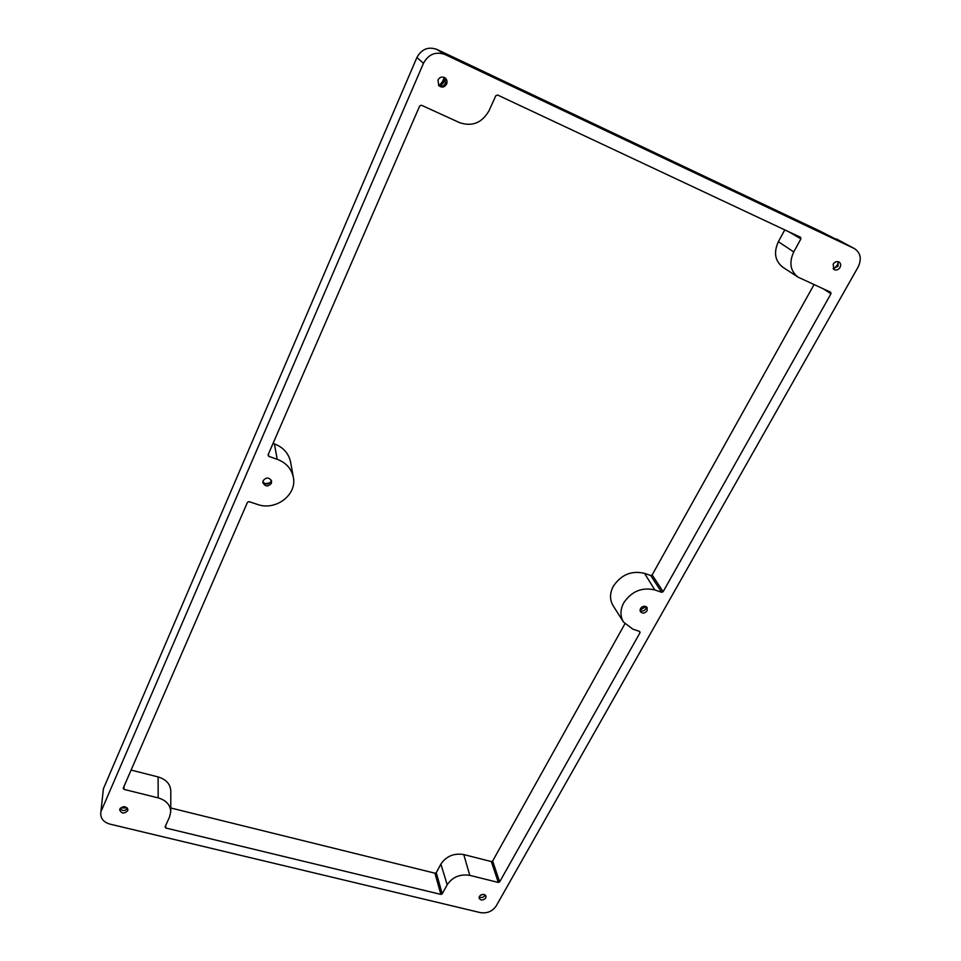 <?xml version="1.0" encoding="UTF-8"?>
<svg xmlns="http://www.w3.org/2000/svg" width="961" height="961" viewBox="0 0 961 961"><rect width="100%" height="100%" fill="white"/><g stroke="black" fill="none" stroke-linecap="round" stroke-linejoin="round"><path stroke-width="1.44" d="M623.725 602.859C620.121 609.803 620.061 616.217 623.521 622.079L632.867 629.167L639.654 631.425L640.062 632.638L499.648 881.886L498.315 882.45L469.785 875.351C460.055 873.849 452.511 876.985 447.189 884.769L442.216 893.85L440.871 894.403L165.736 827.998L165.064 826.88L169.568 816.91L170.746 811.673C170.325 804.85 166.145 800.261 158.181 797.882L123.921 789.365L123.212 788.212L247.457 502.291L249.067 501.63L257.452 504.417C275.519 511.168 297.225 494.843 293.333 477.293C291.483 468.704 286.102 462.697 277.2 459.286L268.756 456.367L268.059 454.901L419.693 105.95L421.471 105.229L459.586 122.648C472.259 126.912 482.11 122.876 489.125 110.527L495.816 95.728L497.582 95.007L800.597 237.319L800.897 238.869L793.75 251.926C788.861 262.593 790.278 270.99 798.026 277.128L830.628 292.216L830.977 293.742L663.126 591.7L661.673 592.3L654.861 589.946C641.996 586.955 631.629 591.255 623.725 602.859M661.673 592.3L650.729 575.531L644.531 573.369C631.593 570.305 621.166 574.63 613.262 586.33C609.67 593.333 609.634 599.808 613.142 605.742L623.521 622.079M645.912 606.511L640.002 610.151M270.029 482.83L264.96 483.731M271.35 483.383L271.579 481.053C269.128 477.221 266.317 477.064 263.17 480.608L262.882 482.578C265.14 486.734 267.963 486.999 271.35 483.383M262.882 481.653C265.524 484.885 268.203 484.849 270.942 481.545L271.254 480.188M647.113 610.788L647.113 607.508C644.903 605.55 642.693 605.886 640.47 608.541L640.374 611.664C642.549 613.791 644.795 613.502 647.113 610.788M640.014 610.535C642.248 611.604 644.182 611.04 645.828 608.83L646.26 606.691M833.752 268.78L837.319 265.224L838.352 262.173M483.287 894.343L480.368 895.292M437.928 80.039C439.754 77 442.144 76.291 445.099 77.913C446.985 79.559 447.49 81.625 446.601 84.087C444.462 87.427 441.868 87.944 438.829 85.661L437.928 80.039M438.444 85.193C441.375 86.946 443.766 86.286 445.616 83.247L444.607 77.589M833.151 264.227L833.884 269.476C836.19 270.642 838.244 269.957 840.022 267.434C841.115 265.116 840.791 263.326 839.073 262.041C836.791 261.08 834.821 261.8 833.151 264.227M838.004 261.644L838.1 266.197L833.103 268.672M485.761 897.97C483.179 900.577 480.956 900.685 479.107 898.271L479.383 896.421C481.881 893.85 484.092 893.706 486.002 896L485.761 897.97M479.155 896.913C481.341 898.054 483.275 897.598 484.945 895.532L485.197 894.931M127.657 810.808L127.885 809.691C125.951 805.991 123.296 805.726 119.921 808.934L119.693 809.871C121.482 813.727 124.137 814.039 127.657 810.808M100.737 813.27L103.404 788.765L100.737 813.27C100.629 818.652 103.716 822.268 109.998 824.13L480.32 912.614C487.083 913.611 492.368 911.412 496.164 906.007L858.089 267.098C861.873 259.05 860.684 252.887 854.509 248.635L819.937 231.084L456.043 58.465L436.702 49.347L445.015 54.513C435.681 51.233 428.486 54.188 423.441 63.354L416.93 57.444C421.627 49.131 428.222 46.428 436.702 49.347M836.466 238.977L854.509 248.635M103.404 788.765L416.93 57.444M439.117 85.649L442.252 82.009L443.586 83.078M444.342 77.457L442.252 82.009M439.97 86.009L445.676 79.198M854.065 248.406L445.015 54.513M101.446 810.543L423.441 63.354M127.561 808.477C125.014 811.192 122.515 811.24 120.065 808.633M120.521 808.021L127.14 807.877M624.854 623.893L492.645 861.02L499.648 881.886M498.315 882.45L491.335 861.573L463.779 854.569C453.892 852.996 446.264 856.179 440.883 864.095L436.258 872.636L442.216 893.85M440.871 894.403L434.937 873.189L170.758 807.985M170.746 811.673L170.806 791.023C170.397 784.08 166.157 779.383 158.109 776.932L131.092 770.073M293.333 477.293L290.582 462.073C288.72 453.412 283.327 447.358 274.402 443.91L273.044 443.429M784.777 229.883L778.362 241.704C773.473 252.491 774.962 260.996 782.819 267.218L798.026 277.128M814.027 284.624L652.147 574.942L663.126 591.7M434.937 873.189L436.258 872.636M491.335 861.573L492.645 861.02M650.729 575.531L652.147 574.942M440.438 86.13L445.796 79.511M644.531 573.369L654.861 589.946M640.062 632.638L639.149 631.257M463.779 854.569L469.785 875.351M440.883 864.095L447.189 884.769M165.772 825.307L165.736 827.998M158.109 776.932L158.181 797.882M124.113 786.134L123.921 789.365M274.402 443.91L277.2 459.286M268.443 454.012L268.756 456.367M800.897 238.869L788.921 231.829M778.362 241.704L793.75 251.926M830.977 293.742L823.493 288.949"/></g></svg>
